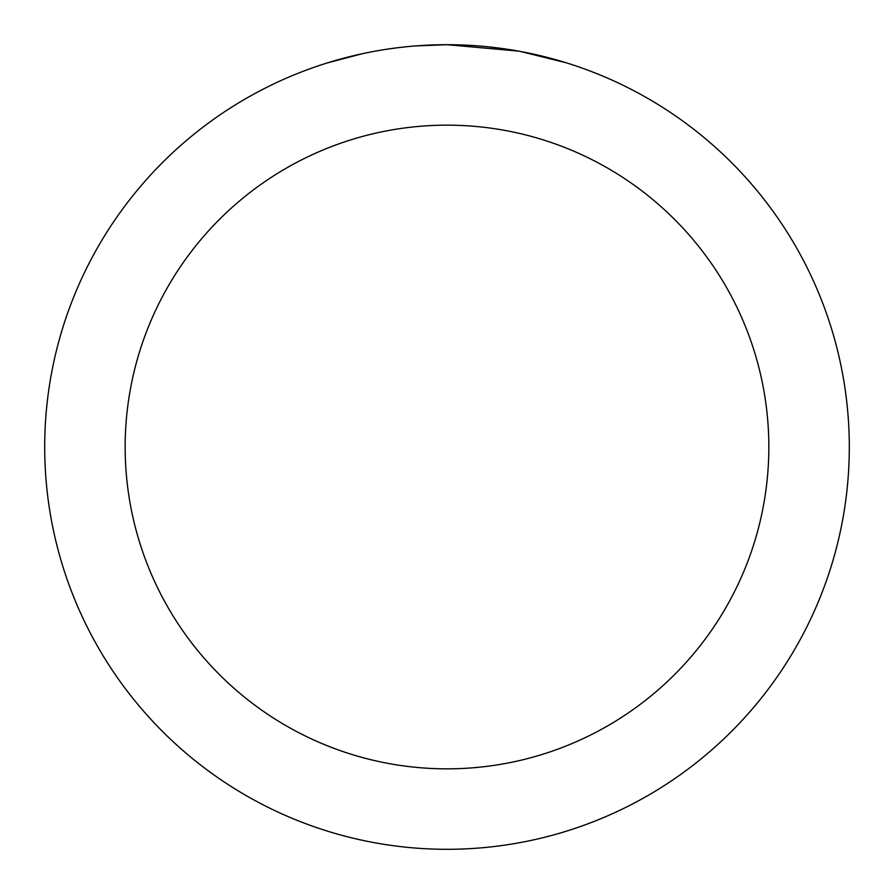<?xml version="1.0" encoding="UTF-8"?>
<svg xmlns="http://www.w3.org/2000/svg" width="894" height="894" viewBox="0 0 894 894"><rect width="100%" height="100%" fill="white"/><g stroke="black" fill="none" stroke-linecap="round" stroke-linejoin="round"><path stroke-width="1.34" d="M455.024 44.778L460.611 44.935M496.539 47.762L498.237 47.974M518.464 51.103L447 44.7A402.3 402.3 0 0 1 849.3 447A402.3 402.3 0 0 1 447 849.3A402.3 402.3 0 0 1 44.7 447A402.3 402.3 0 0 1 447 44.7L415.565 45.929M520.364 51.45L566.517 62.871M447 125.16A321.84 321.84 0 0 1 768.84 447A321.84 321.84 0 0 1 447 768.84A321.84 321.84 0 0 1 125.16 447A321.84 321.84 0 0 1 447 125.16M401.629 47.27L396.724 47.851M327.495 62.871L362.551 53.662M385.493 49.427L396.724 47.863M417.509 45.784L423.912 45.37M386.856 49.226L394.254 48.175"/></g></svg>
